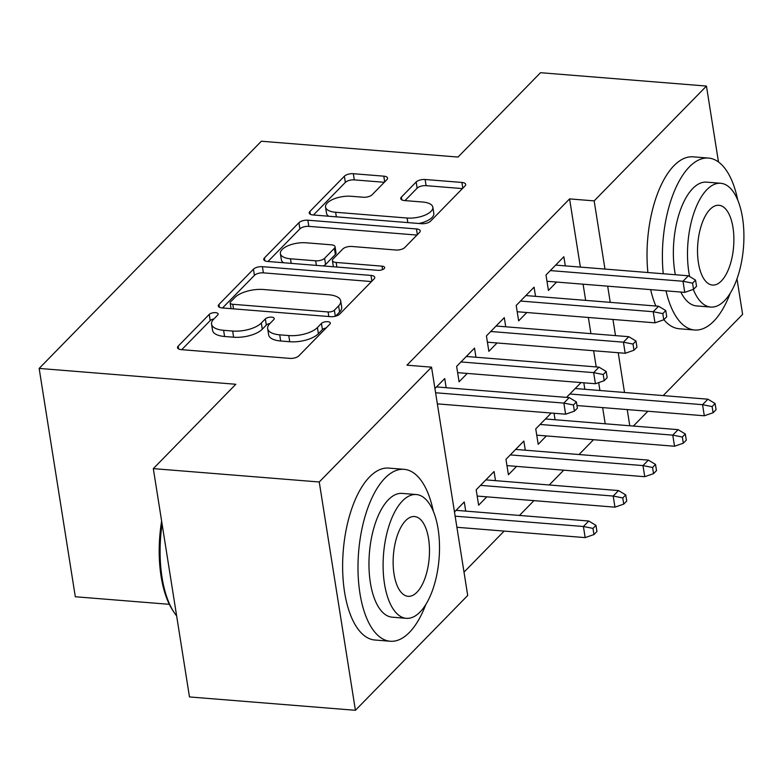 <?xml version="1.0" encoding="UTF-8"?>
<svg xmlns="http://www.w3.org/2000/svg" width="783" height="783" viewBox="0 0 783 783"><rect width="100%" height="100%" fill="white"/><g stroke="black" fill="none" stroke-linecap="round" stroke-linejoin="round"><path stroke-width="1.17" d="M215.501 312.652A4.737 2.006 -9 0 0 209.227 314.404L178.172 346.164A6.773 2.878 -9 0 0 177.516 347.711A6.773 2.878 -9 0 0 181.274 349.639L289.867 358.379A6.773 2.878 -9 0 0 298.822 355.874L329.888 324.113A4.737 2.006 -9 0 0 330.338 323.036A4.737 2.006 -9 0 0 327.705 321.686A4.737 2.006 -9 0 0 321.441 323.438L317.418 327.548A21.67 9.19 -9 0 1 288.761 335.555L279.707 334.83A21.67 9.19 -9 0 1 267.659 328.654A21.67 9.19 -9 0 1 269.763 323.712L273.776 319.601A4.737 2.006 -9 0 0 274.236 318.515A4.737 2.006 -9 0 0 271.603 317.164A4.737 2.006 -9 0 0 265.339 318.916L261.316 323.027A21.67 9.19 -9 0 1 232.659 331.043L223.605 330.309A21.67 9.19 -9 0 1 211.557 324.133A21.67 9.19 -9 0 1 213.661 319.19L217.674 315.079A4.737 2.006 -9 0 0 218.134 314.003A4.737 2.006 -9 0 0 215.501 312.652M213.876 318.965A4.737 2.006 -9 0 0 210.206 320.57L181.744 349.678M326.08 327.999A4.737 2.006 -9 0 0 322.41 329.604L318.397 333.715L317.418 327.548M269.978 323.487A4.737 2.006 -9 0 0 266.308 325.092L262.295 329.203L261.316 323.027M386.9 179.64A6.773 2.878 -9 0 0 387.556 178.093A6.773 2.878 -9 0 0 383.797 176.165L353.329 173.709A6.773 2.878 -9 0 0 344.373 176.214L309.872 211.488A6.773 2.878 -9 0 0 309.216 213.035A6.773 2.878 -9 0 0 312.985 214.963L421.567 223.703A6.773 2.878 -9 0 0 430.523 221.197L465.024 185.923A6.773 2.878 -9 0 0 465.679 184.387A6.773 2.878 -9 0 0 461.911 182.449L425.12 179.493A6.773 2.878 -9 0 0 416.164 181.999L401.395 197.091A6.773 2.878 -9 0 0 400.739 198.637A6.773 2.878 -9 0 0 404.508 200.565L422.751 202.034A18.117 7.683 -9 0 1 432.823 207.201A18.117 7.683 -9 0 1 407.111 218.026L335.623 212.271A18.117 7.683 -9 0 1 325.552 207.113A18.117 7.683 -9 0 1 351.273 196.279L363.185 197.238A6.773 2.878 -9 0 0 372.14 194.732L386.9 179.64M580.379 267.091L569.584 198.902L406.954 365.181L431.541 367.168L467.705 595.481L355.413 710.298L319.249 481.985L431.541 367.168M569.584 198.902L594.16 200.879L706.452 86.061L718.481 161.983M355.413 710.298L189.476 696.939L153.311 468.625L235.82 384.267L39.15 368.431L261.346 141.234L458.016 157.06L540.515 72.702L706.452 86.061M153.311 468.625L319.249 481.985M262.403 266.68A6.773 2.878 -9 0 0 253.447 269.186L218.956 304.46A6.773 2.878 -9 0 0 218.3 306.006A6.773 2.878 -9 0 0 222.059 307.934L330.651 316.675A6.773 2.878 -9 0 0 339.607 314.169L374.098 278.895A6.773 2.878 -9 0 0 374.754 277.358A6.773 2.878 -9 0 0 370.995 275.42L262.403 266.68L263.382 272.856A6.773 2.878 -9 0 0 254.426 275.362L222.529 307.973M264.409 257.979L298.91 222.705A6.773 2.878 -9 0 1 307.866 220.199L416.458 228.939A6.773 2.878 -9 0 1 420.217 230.868A6.773 2.878 -9 0 1 419.561 232.414L404.801 247.506A6.773 2.878 -9 0 1 395.846 250.012L351.802 246.469A6.773 2.878 -9 0 0 342.846 248.974L333.059 258.987A6.773 2.878 -9 0 0 332.403 260.533A6.773 2.878 -9 0 0 336.161 262.462L382.016 266.151A4.737 2.006 -9 0 1 384.649 267.502A4.737 2.006 -9 0 1 377.915 270.341L267.522 261.453A6.773 2.878 -9 0 1 263.754 259.525A6.773 2.878 -9 0 1 264.409 257.979L264.86 260.788M39.15 368.431L75.315 596.754L169.343 604.319M535.523 296.336L534.075 287.185L516.203 305.458L518.649 320.883L526.832 312.515M551.242 413.042L535.748 428.878L538.195 444.304L546.377 435.925M554.041 413.267L555.069 419.747M475.956 357.244L474.508 348.102L456.636 366.375L459.083 381.801L467.265 373.422M495.502 480.664L494.053 471.513L476.181 489.786L478.628 505.211L486.811 496.843M605.2 423.779L602.636 407.6M599.925 390.502L598.682 382.603M596.196 366.924L593.631 350.745M590.92 333.646L588.356 317.467M585.655 300.369L583.09 284.19M464.006 572.148L504.154 531.089M519.462 515.439L533.937 500.631M549.245 484.99L563.721 470.182M579.029 454.531L593.514 439.723M454.473 511.984L464.27 501.972L465.719 511.113M434.927 388.564L444.724 378.551L446.173 387.702M525.285 450.205L523.837 441.054L505.965 459.327L508.412 474.752L516.594 466.384M505.74 326.795L504.291 317.644L486.419 335.917L488.866 351.342L497.048 342.974M567.91 413.404L568.664 413.14M566.54 397.392L581.025 382.584M583.824 382.809L584.852 389.298M565.306 265.877L563.858 256.726L545.986 274.999L548.433 290.434L556.615 282.056M629.786 425.766L627.222 409.578M624.511 392.489L618.218 352.722M615.507 335.623L612.942 319.444M610.241 302.346L607.677 286.167M604.965 269.068L594.16 200.879M736.989 278.846L742.617 314.375L663.181 395.601M647.874 411.241L633.398 426.05M211.557 324.133L212.536 330.309A21.67 9.19 -9 0 0 224.584 336.484L223.605 330.309M262.295 329.203A21.67 9.19 -9 0 1 233.628 337.209L224.584 336.484M267.659 328.654L268.638 334.821A21.67 9.19 -9 0 0 280.686 340.996L279.707 334.83M318.397 333.715A21.67 9.19 -9 0 1 289.739 341.731L280.686 340.996M371.504 281.557L263.382 272.856M230.613 301.856A4.737 2.006 -9 0 0 230.153 302.933A4.737 2.006 -9 0 0 232.786 304.284L328.106 311.957A4.737 2.006 -9 0 0 334.37 310.205L338.618 305.869A21.67 9.19 -9 0 0 340.713 300.926A21.67 9.19 -9 0 0 328.664 294.751L263.509 289.504A21.67 9.19 -9 0 0 234.851 297.52L230.613 301.856M340.713 300.926L341.691 307.102A21.67 9.19 -9 0 1 339.587 312.045L335.506 316.215M267.992 261.493L299.889 228.871L298.91 222.705M416.967 235.066L308.845 226.365A6.773 2.878 -9 0 0 299.889 228.871M332.403 260.533L333.372 266.7A6.773 2.878 -9 0 0 333.382 266.749M306.104 242.789A18.117 7.683 -9 0 0 280.392 253.623A18.117 7.683 -9 0 0 290.464 258.781L315.657 260.808A6.773 2.878 -9 0 0 324.612 258.312L334.4 248.289A6.773 2.878 -9 0 0 335.055 246.743A6.773 2.878 -9 0 0 331.297 244.815L306.104 242.789M280.392 253.623L281.371 259.79A18.117 7.683 -9 0 0 283.573 262.745M323.252 265.936A6.773 2.878 -9 0 0 325.591 264.478L324.612 258.312M335.055 246.743L336.034 252.919A6.773 2.878 -9 0 1 335.378 254.465L325.591 264.478M325.552 207.113L326.531 213.279A18.117 7.683 -9 0 0 328.733 216.235M418.827 223.488A18.117 7.683 -9 0 0 433.802 213.368L432.823 207.201M462.43 188.586L426.099 185.659A6.773 2.878 -9 0 0 417.143 188.165L404.977 200.605M384.306 182.292L354.308 179.884A6.773 2.878 -9 0 0 345.352 182.39L313.454 215.002M593.954 534.564L596.94 531.52L595.961 525.354L592.976 528.398L593.954 534.564L585.165 537.608L583.413 526.499L588.767 521.018L456.078 510.34M592.976 528.398L583.413 526.499L455.138 516.183M585.165 537.608L456.9 527.282M588.767 521.018L595.961 525.354M437.354 403.871L565.62 414.197L563.858 403.088L435.593 392.763M573.43 404.977L574.409 411.153L577.394 408.109L576.415 401.933L573.43 404.977L563.858 403.088L569.221 397.607L436.532 386.929M565.62 414.197L574.409 411.153M576.415 401.933L569.221 397.607M623.738 504.115L626.723 501.061L625.744 494.895L622.769 497.939L623.738 504.115L614.949 507.159L613.197 496.05L618.55 490.569L485.861 479.881M622.769 497.939L613.197 496.05L480.508 485.362M614.949 507.159L477.18 496.06M618.55 490.569L625.744 494.895M653.531 473.656L656.506 470.612L655.528 464.436L652.552 467.48L653.531 473.656L644.742 476.7L642.98 465.591L648.344 460.11L515.645 449.432M652.552 467.48L642.98 465.591L510.291 454.913M644.742 476.7L506.963 465.611M648.344 460.11L655.528 464.436M457.624 372.649L595.403 383.739L593.651 372.63L460.952 361.952M603.223 374.528L604.192 380.695L607.177 377.651L606.199 371.485L603.223 374.528L593.651 372.63L599.005 367.149L466.316 356.471M595.403 383.739L604.192 380.695M606.199 371.485L599.005 367.149M487.418 342.191L625.186 353.28L623.434 342.181L490.745 331.493M633.007 344.07L633.976 350.236L636.961 347.192L635.982 341.026L633.007 344.07L623.434 342.181L628.788 336.69L496.099 326.012M625.186 353.28L633.976 350.236M635.982 341.026L628.788 336.69M433.332 511.299A86.238 38.69 94.6 0 0 404.087 469.33A86.238 38.69 94.6 0 0 384.952 478.159A86.238 38.69 94.6 0 0 358.085 573.322A86.238 38.69 94.6 0 0 390.247 641.248A86.238 38.69 94.6 0 0 409.392 632.429A86.238 38.69 94.6 0 0 425.825 604.505M404.087 469.33L388.73 468.097A86.238 38.69 94.6 0 0 369.586 476.925A86.238 38.69 94.6 0 0 342.719 572.089A86.238 38.69 94.6 0 0 374.891 640.014L390.247 641.248M406.328 618.325L392.185 617.18A62.092 27.855 -85.4 0 1 369.028 568.272A62.092 27.855 -85.4 0 1 388.378 499.75A62.092 27.855 -85.4 0 1 402.149 493.398L416.292 494.533A62.092 27.855 94.6 0 0 402.511 500.895A62.092 27.855 94.6 0 0 383.161 569.407A62.092 27.855 94.6 0 0 406.328 618.325A62.092 27.855 94.6 0 0 420.099 611.963A62.092 27.855 94.6 0 0 439.449 543.451A62.092 27.855 94.6 0 0 416.292 494.533M405.633 520.636A40.011 17.95 94.6 0 0 393.174 564.797A40.011 17.95 94.6 0 0 408.1 596.313A40.011 17.95 94.6 0 0 416.977 592.222A40.011 17.95 94.6 0 0 429.446 548.061A40.011 17.95 94.6 0 0 414.52 516.545A40.011 17.95 94.6 0 0 405.633 520.636M162.091 524.023A86.238 38.69 94.6 0 0 173.924 612.149A86.238 38.69 94.6 0 0 176.635 615.878M173.924 612.149L172.691 610.251A84.172 37.76 -85.4 0 1 161.621 521.096M666.02 290.865A86.238 38.69 94.6 0 0 694.648 329.995A86.238 38.69 94.6 0 0 713.783 321.167A86.238 38.69 94.6 0 0 730.226 293.243M737.733 200.037A86.238 38.69 94.6 0 0 708.488 158.068A86.238 38.69 94.6 0 0 689.353 166.896A86.238 38.69 94.6 0 0 663.26 273.766M708.488 158.068L693.121 156.835A86.238 38.69 94.6 0 0 673.987 165.663A86.238 38.69 94.6 0 0 647.893 272.523M675.337 274.735A62.092 27.855 -85.4 0 1 692.779 188.497A62.092 27.855 -85.4 0 1 706.55 182.145L720.683 183.281A62.092 27.855 94.6 0 0 706.912 189.633A62.092 27.855 94.6 0 0 689.608 276.536M693.317 289.407A62.092 27.855 94.6 0 0 710.729 307.063A62.092 27.855 94.6 0 0 724.5 300.711A62.092 27.855 94.6 0 0 743.85 232.189A62.092 27.855 94.6 0 0 720.683 183.281M710.034 209.384A40.011 17.95 94.6 0 0 697.565 253.535A40.011 17.95 94.6 0 0 712.491 285.061A40.011 17.95 94.6 0 0 721.378 280.96A40.011 17.95 94.6 0 0 733.847 236.809A40.011 17.95 94.6 0 0 718.921 205.283A40.011 17.95 94.6 0 0 710.034 209.384M710.729 307.063L696.586 305.928A62.092 27.855 -85.4 0 1 680.848 292.059M650.663 289.632A86.238 38.69 94.6 0 0 655.841 306.016M663.867 319.679A86.238 38.69 94.6 0 0 679.292 328.762L694.648 329.995M683.314 443.198L686.29 440.154L685.311 433.988L682.336 437.031L683.314 443.198L674.525 446.241L672.763 435.133L678.127 429.652L545.438 418.974M682.336 437.031L672.763 435.133L540.074 424.455M674.525 446.241L536.746 435.152M678.127 429.652L685.311 433.988M713.098 412.739L716.073 409.695L715.094 403.529L712.119 406.573L713.098 412.739L704.308 415.783L702.547 404.684L707.91 399.193L575.221 388.515M712.119 406.573L702.547 404.684L569.858 393.996M704.308 415.783L576.983 405.535M707.91 399.193L715.094 403.529M517.201 311.742L654.98 322.831L653.218 311.722L520.529 301.044M662.79 313.611L663.769 319.787L666.744 316.743L665.765 310.567L662.79 313.611L653.218 311.722L658.581 306.241L525.882 295.563M654.98 322.831L663.769 319.787M665.765 310.567L658.581 306.241M546.984 281.283L684.763 292.372L683.001 281.263L550.312 270.585M692.573 283.162L693.552 289.328L696.527 286.284L695.549 280.108L692.573 283.162L683.001 281.263L688.365 275.782L555.676 265.104M684.763 292.372L693.552 289.328M695.549 280.108L688.365 275.782M210.206 320.57L209.227 314.404M322.41 329.604L321.441 323.438M266.308 325.092L265.339 318.916M233.628 337.209L232.659 331.043M289.739 341.731L288.761 335.555M178.612 348.973L178.172 346.164M371.896 281.146L370.995 275.42M219.397 307.279L218.956 304.46M254.426 275.362L253.447 269.186M233.51 308.854L232.786 304.284M328.831 316.528L328.106 311.957M335.33 316.263L334.37 310.205M339.587 312.045L338.618 305.869M308.845 226.365L307.866 220.199M417.359 234.665L416.458 228.939M336.886 267.032L336.161 262.462M382.554 269.606L382.016 266.151M291.188 263.352L290.464 258.781M316.381 265.388L315.657 260.808M335.378 254.465L334.4 248.289M336.347 216.842L335.623 212.271M407.835 222.597L407.111 218.026M401.845 199.9L401.395 197.091M417.143 188.165L416.164 181.999M426.099 185.659L425.12 179.493M462.822 188.174L461.911 182.449M310.322 214.307L309.872 211.488M345.352 182.39L344.373 176.214M354.308 179.884L353.329 173.709M384.698 181.891L383.797 176.165M231.063 308.659L230.153 302.933"/></g></svg>
